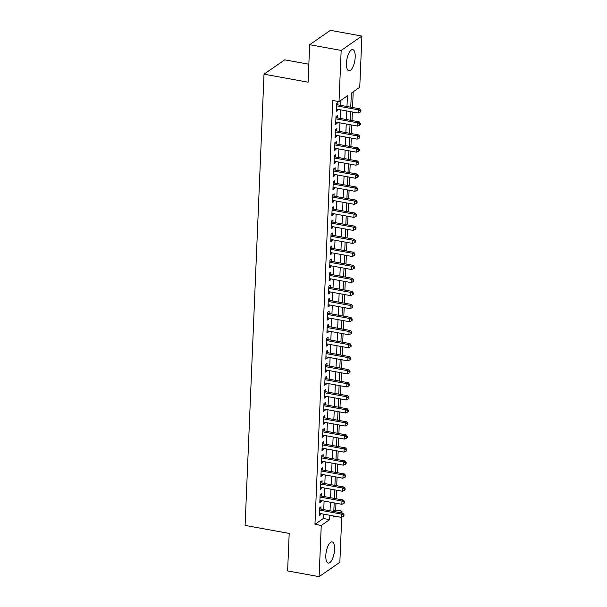 <?xml version="1.0" encoding="UTF-8"?>
<svg xmlns="http://www.w3.org/2000/svg" width="607" height="607" viewBox="0 0 607 607"><rect width="100%" height="100%" fill="white"/><g stroke="black" fill="none" stroke-linecap="round" stroke-linejoin="round"><path stroke-width="0.91" d="M325.815 555.549A10.759 4.014 -79.7 0 1 332.112 541.93A10.759 4.014 -79.7 0 1 334.556 549.494A10.759 4.014 -79.7 0 1 328.258 563.106A10.759 4.014 -79.7 0 1 325.815 555.549M346.445 63.234A10.759 4.014 -79.7 0 1 352.743 49.615A10.759 4.014 -79.7 0 1 355.194 57.179A10.759 4.014 -79.7 0 1 348.896 70.791A10.759 4.014 -79.7 0 1 346.445 63.234M308.857 64.213L284.751 59.827L264.015 74.175L245.099 525.412L289.19 533.424L287.619 570.921L319.107 576.65L321.255 525.465L329.662 519.645L329.844 515.26M264.015 74.175L308.098 82.195L309.669 44.698L330.405 30.35L361.901 36.079L359.754 87.264L351.347 93.083L350.755 107.189M333.82 511.261L335.694 509.971L335.975 503.233M336.157 498.757L336.521 490.19M336.703 485.721L337.067 477.155M337.257 472.678L337.613 464.112M337.803 459.636L338.16 451.069M338.349 446.593L338.706 438.026M338.896 433.55L339.252 424.983M339.442 420.514L339.799 411.948M339.988 407.472L340.345 398.905M340.535 394.429L340.891 385.862M341.081 381.386L341.438 372.819M341.627 368.343L341.984 359.776M342.173 355.307L342.53 346.741M342.72 342.265L343.076 333.698M343.266 329.222L343.623 320.655M343.812 316.179L344.169 307.612M344.359 303.136L344.715 294.57M344.905 290.093L345.262 281.534M345.451 277.058L345.808 268.491M345.998 264.015L346.354 255.448M346.544 250.972L346.908 242.405M347.09 237.929L347.454 229.363M347.636 224.886L348.001 216.32M348.183 211.851L348.547 203.284M348.729 198.808L349.093 190.241M349.275 185.765L349.64 177.198M349.822 172.722L350.186 164.156M350.368 159.679L350.732 151.113M350.922 146.644L351.278 138.077M351.468 133.601L351.825 125.034M352.014 120.558L352.371 111.992M352.561 107.515L353.213 91.786M335.694 509.971L341.991 511.117L341.908 512.945M341.733 517.126L339.844 562.302L319.107 576.65M320.898 509.121L320.989 506.845L319.593 507.809L319.267 515.639L320.663 514.668L320.708 513.598M321.444 496.086L321.543 493.802L320.139 494.773L319.813 502.596L321.209 501.625L321.255 500.555M321.991 483.043L322.089 480.759L320.686 481.73L320.359 489.553L321.756 488.582L321.801 487.52M322.537 470L322.636 467.716L321.232 468.687L320.906 476.51L322.302 475.539L322.347 474.477M323.083 456.957L323.182 454.673L321.778 455.645L321.452 463.467L322.848 462.504L322.894 461.434M323.63 443.914L323.728 441.638L322.325 442.602L321.998 450.432L323.394 449.461L323.44 448.391M324.176 430.879L324.275 428.595L322.871 429.566L322.545 437.389L323.941 436.418L323.986 435.348M324.722 417.836L324.821 415.552L323.417 416.523L323.091 424.346L324.495 423.375L324.533 422.313M325.269 404.793L325.367 402.509L323.963 403.48L323.637 411.303L325.041 410.332L325.079 409.27M325.815 391.75L325.913 389.466L324.51 390.438L324.184 398.26L325.587 397.297L325.633 396.227M326.361 378.707L326.46 376.431L325.056 377.395L324.73 385.225L326.134 384.254L326.179 383.184M326.907 365.672L327.006 363.388L325.602 364.352L325.276 372.182L326.68 371.211L326.725 370.141M327.454 352.629L327.552 350.345L326.149 351.316L325.822 359.139L327.226 358.168L327.272 357.106M328 339.586L328.099 337.302L326.695 338.274L326.369 346.096L327.772 345.125L327.818 344.063M328.546 326.543L328.645 324.259L327.241 325.231L326.915 333.053L328.319 332.09L328.364 331.02M329.093 313.5L329.191 311.216L327.788 312.188L327.461 320.018L328.865 319.047L328.911 317.977M329.647 300.457L329.738 298.181L328.334 299.145L328.008 306.975L329.411 306.004L329.457 304.934M330.193 287.422L330.284 285.138L328.88 286.109L328.554 293.932L329.958 292.961L330.003 291.899M330.739 274.379L330.83 272.095L329.434 273.067L329.1 280.889L330.504 279.918L330.549 278.856M331.285 261.336L331.376 259.052L329.98 260.024L329.647 267.846L331.05 266.883L331.096 265.813M331.832 248.293L331.923 246.01L330.527 246.981L330.193 254.811L331.597 253.84L331.642 252.77M332.378 235.25L332.469 232.974L331.073 233.938L330.739 241.768L332.143 240.797L332.188 239.727M332.924 222.215L333.015 219.931L331.619 220.902L331.285 228.725L332.689 227.754L332.735 226.684M333.471 209.172L333.562 206.888L332.166 207.86L331.839 215.682L333.235 214.711L333.281 213.649M334.017 196.129L334.108 193.845L332.712 194.817L332.386 202.639L333.782 201.668L333.827 200.606M334.563 183.086L334.654 180.803L333.258 181.774L332.932 189.596L334.328 188.633L334.374 187.563M335.11 170.043L335.208 167.767L333.804 168.731L333.478 176.561L334.874 175.59L334.92 174.52M335.656 157.008L335.754 154.724L334.351 155.696L334.025 163.518L335.421 162.547L335.466 161.477M336.202 143.965L336.301 141.681L334.897 142.653L334.571 150.475L335.967 149.504L336.012 148.442M336.748 130.922L336.847 128.638L335.443 129.61L335.117 137.432L336.513 136.461L336.559 135.399M337.295 117.879L337.393 115.596L335.99 116.567L335.663 124.389L337.06 123.426L337.105 122.356M346.976 106.498L347.424 95.8L339.017 101.612L332.719 100.466L314.957 524.319L323.364 518.499L323.546 514.114M323.736 509.637L324.092 501.071M324.282 496.602L324.639 488.036M324.828 483.559L325.185 474.993M325.375 470.516L325.731 461.95M325.921 457.473L326.278 448.907M326.467 444.43L326.824 435.864M327.014 431.395L327.37 422.829M327.56 418.352L327.917 409.786M328.106 405.309L328.463 396.743M328.653 392.266L329.009 383.7M329.199 379.223L329.555 370.657M329.745 366.18L330.102 357.622M330.291 353.145L330.648 344.579M330.838 340.102L331.194 331.536M331.384 327.059L331.741 318.493M331.93 314.016L332.287 305.45M332.477 300.973L332.833 292.407M333.023 287.938L333.387 279.372M333.569 274.895L333.933 266.329M334.116 261.852L334.48 253.286M334.662 248.809L335.026 240.243M335.208 235.766L335.572 227.2M335.754 222.731L336.119 214.165M336.301 209.688L336.665 201.122M336.847 196.645L337.211 188.079M337.401 183.602L337.758 175.036M337.947 170.559L338.304 161.993M338.494 157.524L338.85 148.958M339.04 144.481L339.396 135.915M339.586 131.438L339.943 122.872M340.132 118.395L340.489 109.829M340.679 105.352L340.891 100.322M337.841 104.836L337.94 102.56L336.536 103.524L336.21 111.354L337.606 110.383L337.651 109.313M309.669 44.698L341.164 50.427L361.901 36.079M314.957 524.319L321.255 525.465M339.017 101.612L341.164 50.427M330.033 510.783L330.39 502.217M330.58 497.748L330.936 489.181M331.126 484.705L331.483 476.138M331.672 471.662L332.029 463.095M332.219 458.619L332.575 450.053M332.765 445.576L333.122 437.01M333.311 432.541L333.668 423.974M333.858 419.498L334.214 410.931M334.404 406.455L334.76 397.889M334.95 393.412L335.307 384.846M335.496 380.369L335.853 371.803M336.043 367.326L336.399 358.767M336.589 354.291L336.946 345.724M337.135 341.248L337.492 332.682M337.682 328.205L338.038 319.639M338.228 315.162L338.592 306.596M338.774 302.119L339.138 293.553M339.321 289.084L339.685 280.517M339.867 276.041L340.231 267.475M340.413 262.998L340.777 254.432M340.959 249.955L341.324 241.389M341.506 236.912L341.87 228.346M342.052 223.877L342.416 215.31M342.606 210.834L342.963 202.268M343.152 197.791L343.509 189.225M343.699 184.748L344.055 176.182M344.245 171.705L344.601 163.139M344.791 158.67L345.148 150.104M345.337 145.627L345.694 137.061M345.884 132.584L346.24 124.018M346.43 119.541L346.787 110.975M333.622 515.95L333.584 516.929L334.715 516.147M339.874 512.574L341.991 511.117M350.565 111.665L350.209 120.232M350.019 124.708L349.662 133.274M349.473 137.743L349.116 146.31M348.926 150.786L348.57 159.353M348.38 163.829L348.023 172.396M347.834 176.872L347.477 185.439M347.287 189.915L346.931 198.481M346.741 202.95L346.385 211.517M346.195 215.993L345.838 224.56M345.649 229.036L345.292 237.603M345.102 242.079L344.746 250.645M344.556 255.122L344.199 263.688M344.01 268.157L343.653 276.724M343.463 281.2L343.107 289.767M342.917 294.243L342.553 302.81M342.371 307.286L342.007 315.852M341.824 320.329L341.46 328.895M341.278 333.372L340.914 341.931M340.732 346.407L340.368 354.974M340.186 359.45L339.821 368.017M339.639 372.493L339.275 381.059M339.093 385.536L338.729 394.102M338.539 398.579L338.182 407.145M337.993 411.614L337.636 420.181M337.446 424.657L337.09 433.223M336.9 437.7L336.544 446.266M336.354 450.743L335.997 459.309M335.808 463.786L335.451 472.352M335.261 476.821L334.905 485.388M334.715 489.864L334.358 498.43M334.169 502.907L333.812 511.473M323.364 518.499L329.662 519.645M336.263 110.133L337.606 110.383M335.717 123.175L337.06 123.426M335.163 136.218L336.513 136.461M334.616 149.261L335.967 149.504M334.07 162.304L335.421 162.547M333.524 175.347L334.874 175.59M332.977 188.382L334.328 188.633M332.431 201.425L333.782 201.668M331.885 214.468L333.235 214.711M331.339 227.511L332.689 227.754M330.792 240.554L332.143 240.797M330.246 253.589L331.597 253.84M329.7 266.632L331.05 266.883M329.153 279.675L330.504 279.918M328.607 292.718L329.958 292.961M328.061 305.761L329.411 306.004M327.514 318.796L328.865 319.047M326.968 331.839L328.319 332.09M326.422 344.882L327.772 345.125M325.876 357.925L327.226 358.168M325.329 370.968L326.68 371.211M324.783 384.003L326.134 384.254M324.237 397.046L325.587 397.297M323.69 410.089L325.041 410.332M323.144 423.132L324.495 423.375M322.598 436.175L323.941 436.418M322.051 449.21L323.394 449.461M321.498 462.253L322.848 462.504M320.951 475.296L322.302 475.539M320.405 488.339L321.756 488.582M319.859 501.382L321.209 501.625M319.312 514.425L320.663 514.668M336.437 105.808L358.358 109.799L358.221 113.054L336.301 109.07M336.49 104.548A1.381 1.199 -124.7 0 0 336.832 104.654L359.761 108.828L358.358 109.799L360.376 110.778L360.323 112.083L360.884 111.696L360.937 110.391L360.376 110.778M360.937 110.391L359.761 108.828M358.221 113.054L360.323 112.083M335.891 118.851L357.811 122.834L357.675 126.097L335.754 122.113M335.944 117.583A1.381 1.199 -124.7 0 0 336.286 117.697L359.215 121.87L357.811 122.834L359.83 123.82L359.776 125.125L360.33 124.739L360.391 123.433L359.83 123.82M360.391 123.433L359.215 121.87M357.675 126.097L359.776 125.125M335.345 131.894L357.265 135.877L357.128 139.14L335.208 135.149M335.398 130.626A1.381 1.199 -124.7 0 0 335.739 130.74L358.669 134.906L357.265 135.877L359.283 136.863L359.23 138.168L359.784 137.781L359.845 136.476L359.283 136.863M359.845 136.476L358.669 134.906M357.128 139.14L359.23 138.168M334.798 144.936L356.719 148.92L356.582 152.182L334.662 148.191M334.852 143.669A1.381 1.199 -124.7 0 0 335.193 143.783L358.122 147.949L356.719 148.92L358.737 149.906L358.684 151.211L359.238 150.824L359.298 149.519L358.737 149.906M359.298 149.519L358.122 147.949M356.582 152.182L358.684 151.211M334.252 157.972L356.172 161.963L356.036 165.225L334.116 161.234M334.305 156.712A1.381 1.199 -124.7 0 0 334.647 156.818L357.576 160.992L356.172 161.963L358.191 162.949L358.138 164.254L358.691 163.86L358.752 162.562L358.191 162.949M358.752 162.562L357.576 160.992M356.036 165.225L358.138 164.254M333.706 171.015L355.626 175.006L355.49 178.261L333.569 174.277M333.759 169.755A1.381 1.199 -124.7 0 0 334.1 169.861L357.03 174.034L355.626 175.006L357.644 175.984L357.584 177.29L358.145 176.903L358.206 175.598L357.644 175.984M358.206 175.598L357.03 174.034M355.49 178.261L357.584 177.29M333.16 184.058L355.08 188.041L354.943 191.304L333.023 187.32M333.213 182.79A1.381 1.199 -124.7 0 0 333.554 182.904L356.476 187.077L355.08 188.041L357.098 189.027L357.037 190.332L357.599 189.945L357.652 188.64L357.098 189.027M357.652 188.64L356.476 187.077M354.943 191.304L357.037 190.332M332.613 197.1L354.534 201.084L354.397 204.347L332.477 200.356M332.666 195.833A1.381 1.199 -124.7 0 0 333.008 195.947L355.93 200.113L354.534 201.084L356.552 202.07L356.491 203.375L357.053 202.988L357.106 201.683L356.552 202.07M357.106 201.683L355.93 200.113M354.397 204.347L356.491 203.375M332.067 210.143L353.987 214.127L353.851 217.389L331.93 213.398M332.12 208.876A1.381 1.199 -124.7 0 0 332.461 208.99L355.383 213.156L353.987 214.127L356.005 215.113L355.945 216.418L356.506 216.031L356.559 214.726L356.005 215.113M356.559 214.726L355.383 213.156M353.851 217.389L355.945 216.418M331.521 223.179L353.441 227.17L353.304 230.432L331.384 226.441M331.574 221.919A1.381 1.199 -124.7 0 0 331.915 222.025L354.837 226.199L353.441 227.17L355.459 228.156L355.399 229.461L355.96 229.067L356.013 227.769L355.459 228.156M356.013 227.769L354.837 226.199M353.304 230.432L355.399 229.461M330.974 236.222L352.895 240.213L352.758 243.468L330.838 239.484M331.027 234.962A1.381 1.199 -124.7 0 0 331.369 235.068L354.291 239.241L352.895 240.213L354.905 241.191L354.852 242.497L355.414 242.11L355.467 240.804L354.905 241.191M355.467 240.804L354.291 239.241M352.758 243.468L354.852 242.497M330.428 249.265L352.348 253.248L352.212 256.511L330.291 252.527M330.481 247.997A1.381 1.199 -124.7 0 0 330.823 248.111L353.744 252.284L352.348 253.248L354.359 254.234L354.306 255.539L354.867 255.152L354.92 253.847L354.359 254.234M354.92 253.847L353.744 252.284M352.212 256.511L354.306 255.539M329.882 262.307L351.802 266.291L351.665 269.554L329.745 265.57M329.935 261.04A1.381 1.199 -124.7 0 0 330.276 261.154L353.198 265.32L351.802 266.291L353.813 267.277L353.76 268.582L354.321 268.195L354.374 266.89L353.813 267.277M354.374 266.89L353.198 265.32M351.665 269.554L353.76 268.582M329.335 275.35L351.256 279.334L351.119 282.596L329.199 278.605M329.389 274.083A1.381 1.199 -124.7 0 0 329.73 274.197L352.652 278.363L351.256 279.334L353.266 280.32L353.213 281.625L353.775 281.238L353.828 279.933L353.266 280.32M353.828 279.933L352.652 278.363M351.119 282.596L353.213 281.625M328.789 288.386L350.709 292.377L350.565 295.639L328.653 291.648M328.842 287.126A1.381 1.199 -124.7 0 0 329.184 287.232L352.106 291.406L350.709 292.377L352.72 293.363L352.667 294.668L353.228 294.274L353.282 292.976L352.72 293.363M353.282 292.976L352.106 291.406M350.565 295.639L352.667 294.668M328.243 301.429L350.156 305.42L350.019 308.675L328.106 304.691M328.296 300.169A1.381 1.199 -124.7 0 0 328.637 300.275L351.559 304.448L350.156 305.42L352.174 306.406L352.121 307.703L352.682 307.317L352.735 306.011L352.174 306.406M352.735 306.011L351.559 304.448M350.019 308.675L352.121 307.703M327.697 314.472L349.609 318.463L349.473 321.718L327.56 317.734M327.75 313.204A1.381 1.199 -124.7 0 0 328.091 313.318L351.013 317.491L349.609 318.463L351.628 319.441L351.574 320.746L352.136 320.359L352.189 319.054L351.628 319.441M352.189 319.054L351.013 317.491M349.473 321.718L351.574 320.746M327.15 327.514L349.063 331.498L348.926 334.76L327.014 330.777M327.203 326.247A1.381 1.199 -124.7 0 0 327.545 326.361L350.467 330.534L349.063 331.498L351.081 332.484L351.028 333.789L351.59 333.402L351.643 332.097L351.081 332.484M351.643 332.097L350.467 330.534M348.926 334.76L351.028 333.789M326.604 340.557L348.517 344.541L348.38 347.803L326.467 343.812M326.657 339.29A1.381 1.199 -124.7 0 0 326.998 339.404L349.92 343.57L348.517 344.541L350.535 345.527L350.482 346.832L351.043 346.445L351.096 345.14L350.535 345.527M351.096 345.14L349.92 343.57M348.38 347.803L350.482 346.832M326.058 353.593L347.97 357.584L347.834 360.846L325.921 356.855M326.111 352.333A1.381 1.199 -124.7 0 0 326.452 352.447L349.374 356.613L347.97 357.584L349.989 358.57L349.935 359.875L350.497 359.488L350.55 358.183L349.989 358.57M350.55 358.183L349.374 356.613M347.834 360.846L349.935 359.875M325.511 366.636L347.424 370.627L347.287 373.882L325.375 369.898M325.564 365.376A1.381 1.199 -124.7 0 0 325.898 365.482L348.828 369.655L347.424 370.627L349.442 371.613L349.389 372.91L349.951 372.523L350.004 371.218L349.442 371.613M350.004 371.218L348.828 369.655M347.287 373.882L349.389 372.91M324.965 379.678L346.878 383.67L346.741 386.925L324.828 382.941M325.018 378.411A1.381 1.199 -124.7 0 0 325.352 378.525L348.281 382.698L346.878 383.67L348.896 384.648L348.843 385.953L349.404 385.566L349.457 384.261L348.896 384.648M349.457 384.261L348.281 382.698M346.741 386.925L348.843 385.953M324.419 392.721L346.331 396.705L346.195 399.967L324.282 395.984M324.472 391.454A1.381 1.199 -124.7 0 0 324.806 391.568L347.735 395.741L346.331 396.705L348.35 397.691L348.297 398.996L348.858 398.609L348.911 397.304L348.35 397.691M348.911 397.304L347.735 395.741M346.195 399.967L348.297 398.996M323.872 405.764L345.785 409.748L345.649 413.01L323.736 409.019M323.926 404.497A1.381 1.199 -124.7 0 0 324.259 404.611L347.189 408.777L345.785 409.748L347.803 410.734L347.75 412.039L348.312 411.652L348.365 410.347L347.803 410.734M348.365 410.347L347.189 408.777M345.649 413.01L347.75 412.039M323.319 418.807L345.239 422.791L345.102 426.053L323.182 422.062M323.372 417.54A1.381 1.199 -124.7 0 0 323.713 417.654L346.643 421.819L345.239 422.791L347.257 423.777L347.204 425.082L347.765 424.695L347.819 423.39L347.257 423.777M347.819 423.39L346.643 421.819M345.102 426.053L347.204 425.082M322.772 431.843L344.693 435.834L344.556 439.089L322.636 435.105M322.825 430.583A1.381 1.199 -124.7 0 0 323.167 430.689L346.096 434.862L344.693 435.834L346.711 436.82L346.658 438.117L347.219 437.73L347.272 436.425L346.711 436.82M347.272 436.425L346.096 434.862M344.556 439.089L346.658 438.117M322.226 444.885L344.146 448.877L344.01 452.132L322.089 448.148M322.279 443.626A1.381 1.199 -124.7 0 0 322.62 443.732L345.55 447.905L344.146 448.877L346.165 449.855L346.111 451.16L346.673 450.773L346.726 449.468L346.165 449.855M346.726 449.468L345.55 447.905M344.01 452.132L346.111 451.16M321.68 457.928L343.6 461.912L343.463 465.174L321.543 461.191M321.733 456.661A1.381 1.199 -124.7 0 0 322.074 456.775L345.004 460.948L343.6 461.912L345.618 462.898L345.565 464.203L346.119 463.816L346.18 462.511L345.618 462.898M346.18 462.511L345.004 460.948M343.463 465.174L345.565 464.203M321.133 470.971L343.054 474.955L342.917 478.217L320.997 474.226M321.186 469.704A1.381 1.199 -124.7 0 0 321.528 469.818L344.457 473.984L343.054 474.955L345.072 475.941L345.019 477.246L345.573 476.859L345.633 475.554L345.072 475.941M345.633 475.554L344.457 473.984M342.917 478.217L345.019 477.246M320.587 484.014L342.507 487.998L342.371 491.26L320.45 487.269M320.64 482.747A1.381 1.199 -124.7 0 0 320.982 482.861L343.911 487.026L342.507 487.998L344.526 488.984L344.473 490.289L345.026 489.902L345.087 488.597L344.526 488.984M345.087 488.597L343.911 487.026M342.371 491.26L344.473 490.289M320.041 497.05L341.961 501.041L341.824 504.303L319.904 500.312M320.094 495.79A1.381 1.199 -124.7 0 0 320.435 495.896L343.365 500.069L341.961 501.041L343.979 502.027L343.919 503.332L344.48 502.937L344.541 501.64L343.979 502.027M344.541 501.64L343.365 500.069M341.824 504.303L343.919 503.332M319.494 510.092L341.415 514.083L341.278 517.339L319.358 513.355M319.548 508.833A1.381 1.199 -124.7 0 0 319.889 508.939L342.811 513.112L341.415 514.083L343.433 515.062L343.372 516.367L343.934 515.98L343.994 514.675L343.433 515.062M343.994 514.675L342.811 513.112M341.278 517.339L343.372 516.367"/></g></svg>
